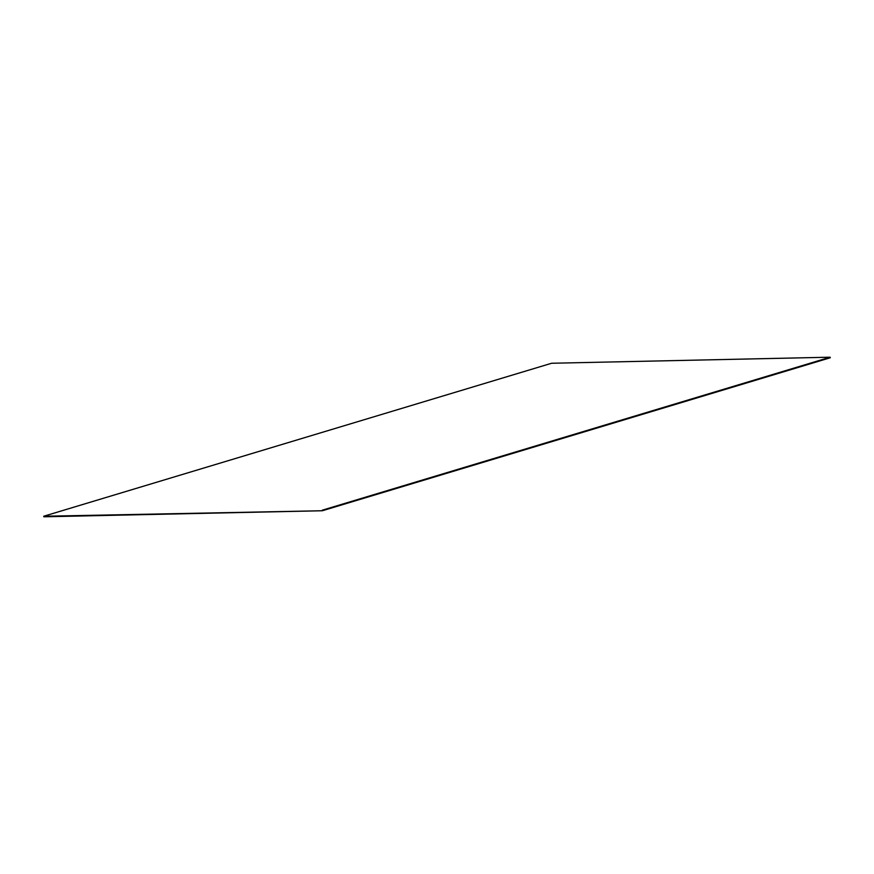 <?xml version="1.0" encoding="UTF-8"?>
<svg xmlns="http://www.w3.org/2000/svg" width="874" height="874" viewBox="0 0 874 874"><rect width="100%" height="100%" fill="white"/><g stroke="black" fill="none" stroke-linecap="round" stroke-linejoin="round"><path stroke-width="1.31" d="M43.853 516.796L43.7 516.25L551.614 363.256L830.147 357.204L830.3 357.75L322.386 510.744L43.853 516.796M322.386 510.744L43.7 516.25M322.233 510.208L830.147 357.204"/></g></svg>
